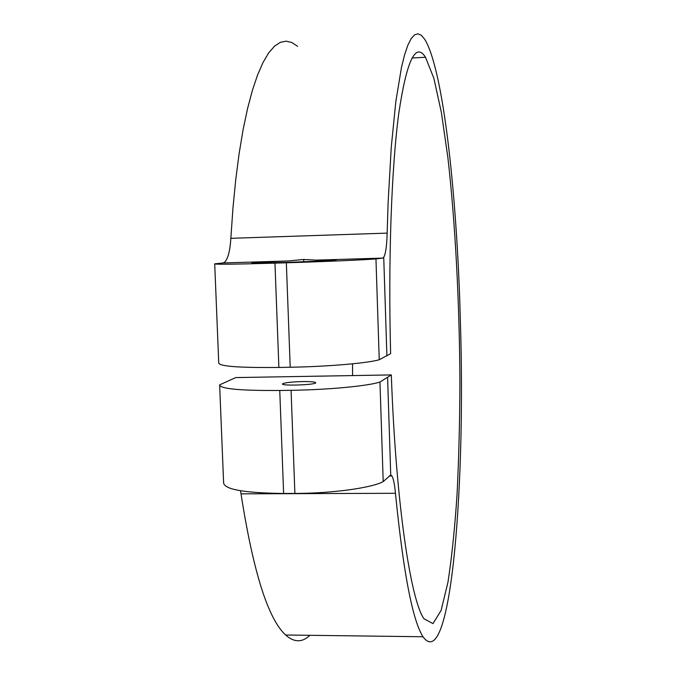 <?xml version="1.0" encoding="UTF-8"?>
<svg xmlns="http://www.w3.org/2000/svg" width="676" height="676" viewBox="0 0 676 676"><rect width="100%" height="100%" fill="white"/><g stroke="black" fill="none" stroke-linecap="round" stroke-linejoin="round"><path stroke-width="1.01" d="M382.65 258.105L316.131 260.125L336.665 259.728L328.426 260.75L285.035 262.465L251.768 263.074L262.212 261.992L288.027 260.978L222.936 262.964L224.685 262.127C227.998 258.781 230.051 250.847 230.854 238.315L387.162 233.119C386.799 245.861 385.658 253.914 383.731 257.277L382.65 258.105L375.957 258.916C364.592 259.888 323.931 261.663 286.345 262.787L290.215 367.245L278.884 367.448C239.236 367.854 219.185 366.358 218.737 362.97L214.714 263.995M316.131 260.125L303.71 259.457L288.027 260.978M302.535 381.568C311.087 381.501 315.481 381.906 315.726 382.802C315.506 384.965 280.54 386.089 282.526 383.875C284.571 382.667 291.238 381.898 302.535 381.568M291.069 390.305L279.754 390.483C240.141 390.72 220.106 388.852 219.632 384.864L235.772 377.571L391.32 374.918L379.963 382.008C368.758 385.92 328.435 389.798 291.069 390.305L294.888 493.429C332.077 493.412 372.13 487.861 383.199 481.591L390.728 474.958L387.601 377.521M352.551 363.815L352.542 375.577M290.215 367.245C327.615 366.62 368.006 363.13 379.236 359.742L390.644 353.658C388.075 259.635 391.548 167.259 398.798 113.196C406.732 60.392 415.639 41.751 425.517 57.266L433.882 78.332L441.394 112.605L447.799 156.916C455.362 222.776 459.545 303.676 459.917 382.455C459.773 421.596 458.818 458.886 457.06 494.325C454.83 528.108 451.796 557.43 447.943 582.298L441.124 610.394L433.02 623.61L423.987 618.785C410.602 600.263 395.806 502.124 391.32 374.918M395.468 493.294C403.369 572.69 412.554 620.509 423.015 636.75L285.618 635.001C268.076 618.895 253.204 571.845 241.019 493.843L395.468 493.294C394.615 484.346 393.424 478.557 391.894 475.938L390.728 474.958M423.015 636.75C450.233 674.268 464.818 496.091 460.821 337.256L459.798 301.395C455.742 184.548 442.577 68.082 424.714 39.292L421.351 35.329L417.954 33.8L414.54 34.865L411.152 38.659L407.814 45.3L404.569 54.874L401.468 67.448L395.832 101.544L391.277 147.038L388.125 202.437L387.162 233.119M285.618 635.001C294.161 642.58 302.24 642.682 309.861 635.305M279.754 390.483L283.624 493.472L294.888 493.429M283.624 493.472C244.197 492.99 224.187 489.432 223.612 482.782L219.666 385.692M286.345 262.787L274.963 263.133C235.13 264.274 215.052 264.51 214.714 263.851L222.936 262.964M241.019 493.843L240.521 490.751M383.199 481.591L379.963 382.008M297.55 46.306L291.888 42.529L286.117 41.16L280.295 42.343L274.473 46.213L268.702 52.889L263.048 62.446L257.581 74.943L252.385 90.373L247.526 108.692L243.073 129.826L239.118 153.596L235.721 179.791L232.95 208.149L230.854 238.315M303.71 259.457L303.794 261.722M379.236 359.742L375.957 258.916M262.212 261.992L262.246 262.88M386.9 355.889L383.731 257.277M274.963 263.133L278.884 367.448M425.517 57.266L412.03 57.984M391.894 475.938L389.215 475.955"/></g></svg>
